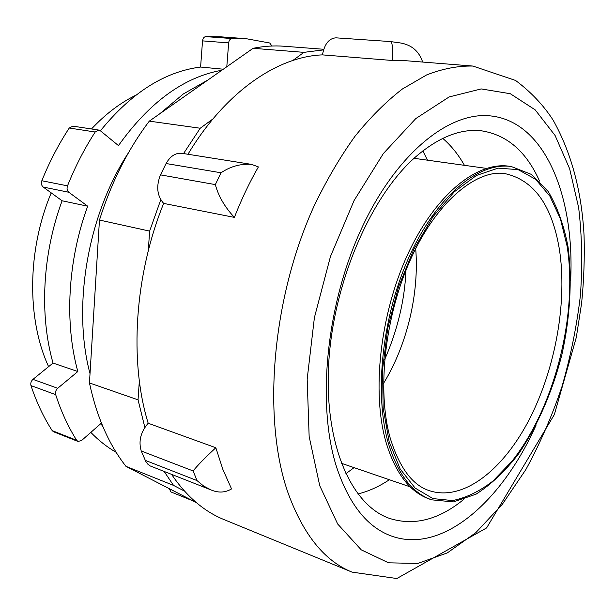<?xml version="1.0" encoding="UTF-8"?>
<svg xmlns="http://www.w3.org/2000/svg" width="615" height="615" viewBox="0 0 615 615"><rect width="100%" height="100%" fill="white"/><g stroke="black" fill="none" stroke-linecap="round" stroke-linejoin="round"><path stroke-width="0.92" d="M164.19 471.521L173.538 485.404L184.5 491.108M292.825 60.478L303.933 52.352L323.544 49.877M212.944 118.933L200.236 128.235L149.291 121.14L253.096 48.308C263.72 46.163 274.059 45.472 284.115 46.248L323.736 49.277M148.269 250.866L149.63 231.102L160.769 199.752M183.547 153.558L200.236 128.235M139.344 380.908L138.044 399.835L89.452 382.953L99.461 220.055C111.346 182.34 127.958 149.368 149.291 121.14M144.848 427.387L138.044 399.835M173.538 485.404L125.967 466.347C108.924 444.668 96.747 416.87 89.452 382.953M303.933 52.352L253.096 48.308M149.63 231.102L99.461 220.055M196.323 502.586L125.967 466.347M48.608 366.655C26.752 319.431 27.098 250.082 51.23 192.879M91.497 128.973C105.319 114.213 120.056 102.982 135.723 95.279M171.6 474.434C186.568 496.436 204.057 511.496 224.068 519.606L352.057 572.119C324.912 561.211 303.725 535.204 288.481 494.106C262.113 420.691 271.376 299.959 313.881 206.471C326.296 180.572 339.964 157.217 354.901 136.407C370.315 117.327 386.166 101.506 402.448 88.96L426.718 74.892C442.723 68.688 458.113 65.736 472.897 66.059L515.547 80.442C530.876 91.904 543.376 105.096 553.054 120.025C571.312 152.535 581.652 191.019 584.058 235.476C584.711 257.608 583.904 280.117 581.636 303.011L576.317 337.351L554.353 414.564L486.596 527.939L396.829 578.53L352.057 572.119M148.192 423.243L215.834 447.743L222.884 469.468L231.548 488.917C225.228 492.707 218.387 493.046 211.007 489.924L150.175 465.932L147.769 464.117L145.84 461.565L141.242 450.995C138.352 441.224 140.666 431.976 148.192 423.243C129.135 361.574 134.447 275.336 163.659 203.404C157.04 195.854 155.979 186.345 160.477 174.868L166.096 163.529C170.301 156.072 175.621 152.666 182.04 153.32L251.573 164.382C240.642 163.59 230.464 166.388 221.039 172.777L166.096 163.529M472.897 66.059L405.047 60.654L392.816 60.516L322.452 54.881C277.634 56.449 225.398 91.743 187.967 154.265M322.452 54.881C324.512 43.98 329.017 38.299 335.975 37.838L336.174 37.853M163.659 203.404L234.384 217.387C241.403 199.445 249.398 182.624 258.385 166.919L251.573 164.382M215.834 447.743C204.91 457.844 197.346 465.586 193.148 470.959L141.242 450.995M211.007 489.924L203.557 485.981L196.985 480.561L145.225 460.351M570.635 280.578C574.833 197.338 545.497 121.978 491.001 115.958C449.711 110.915 396.091 153.15 361.02 229.664C325.904 306.016 316.625 405.4 336.705 467.462C349.074 504.154 367.086 526.932 390.756 535.78C442.085 555.03 502.309 501.056 536.18 424.896M234.384 217.387C224.752 207.032 218.402 196.1 215.335 184.6L221.039 172.777M392.816 60.516C392.931 47.809 392.17 41.497 390.517 41.574L390.44 41.566M422.643 62.053C419.092 51.237 411.635 44.864 400.265 42.935L390.517 41.574M77.982 441.439L53.513 431.745L52.19 430.631C43.65 417.385 36.577 402.371 30.981 385.605C30.404 383.23 31.065 381.146 32.964 379.363L53.028 363.058C39.345 315.118 42.381 254.049 62.107 200.782L43.196 187.045C41.428 185.484 40.967 183.385 41.835 180.741L67.504 185.845C66.628 188.544 67.073 190.688 68.842 192.272L87.691 206.194C67.704 260.56 64.383 322.829 77.828 371.537L57.695 388.28C55.788 390.11 55.119 392.232 55.681 394.646C61.2 411.681 68.196 426.902 76.675 440.317L77.982 441.439L81.564 440.532L100.829 423.612L102.905 426.656M271.915 46.017L269.731 43.004L246.185 38.691L220.109 36.777L205.725 36.616C203.934 36.915 202.873 38.33 202.535 40.874L200.59 67.043C164.62 71.617 131.226 92.873 100.406 130.803L98.831 130.08L72.885 126.152L69.257 128.028C58.648 144.202 49.508 161.768 41.835 180.741M193.102 500.925L170.77 491.862L169.417 488.725M90.828 432.399C98.692 440.517 107.133 447.151 116.15 452.302M246.185 38.691L231.863 38.545C230.071 38.853 229.003 40.298 228.657 42.889L226.797 66.758M221.823 70.248C183.908 77.059 149.453 102.167 118.464 145.586L100.391 130.795M98.831 130.08L95.194 132.002C84.509 148.53 75.276 166.473 67.504 185.845M200.59 67.043L223.307 69.211M62.107 200.782L87.691 206.194M53.028 363.058L77.828 371.537M207.978 79.965L183.301 93.987L159.593 113.913M128.45 152.789C87.645 214.973 72.055 306.616 90.021 373.674M357.845 493.983C368.562 491.339 379.071 486.588 389.357 479.731M464.433 165.327C458.352 154.565 451.126 145.578 442.762 138.375M539.547 181.071C526.455 151.69 507.191 134.946 481.745 130.857C460.827 128.343 438.787 137.022 415.625 156.894C370.93 195.831 333.361 282.393 328.725 363.165C323.951 444.053 351.25 505.023 389.226 518.307C413.772 526.156 438.526 519.929 463.479 499.626M431.668 499.834L429.516 499.088C409.944 492.254 395.437 473.281 385.997 442.17C371.552 392.132 380.062 314.073 407.684 254.441C435.274 194.686 476.886 161.453 509.005 166.204L511.257 166.511L531.644 174.506L548.273 191.588C557.313 206.901 563.886 225.213 567.991 246.53C572.365 279.917 570.136 317.44 561.864 354.763C552.378 391.793 537.418 426.264 518.43 454.085C505.138 471.236 491.001 484.605 476.018 494.183L453.47 501.909L431.668 499.834C412.119 493.007 397.644 474.027 388.234 442.885C373.835 392.793 382.384 314.634 410.005 254.902C437.603 195.055 479.193 161.76 511.257 166.511M215.335 184.6L160.477 174.868M196.985 480.561L193.148 470.959M578.638 207.609L569.628 168.718L555.099 135.508L535.188 109.862L510.304 93.726L481.214 88.929L449.15 96.939L415.809 118.564L383.322 153.596L354.086 200.536L330.455 256.532L314.403 317.601L307.177 379.109L309.145 436.442L319.731 485.689L337.673 524.003L361.236 549.841L388.534 562.817L417.754 563.455L447.297 552.908L475.833 532.659L502.301 504.323L525.887 469.514C540.008 443.669 552.039 416.024 561.979 386.589C570.605 356.562 576.747 326.196 580.406 295.5C582.574 265.011 581.99 235.714 578.638 207.609M43.196 187.045L68.842 192.272M202.535 40.874L228.657 42.889M52.19 430.631L76.675 440.317M30.981 385.605L55.681 394.646M32.964 379.363L57.695 388.28M69.257 128.028L95.194 132.002M205.725 36.616L231.863 38.545M354.063 467.631L345.738 473.819M422.843 150.898L427.479 160.177M389.187 441.831L383.13 407.922L382.599 369.123L387.804 327.887L398.489 286.959L413.91 249.106L432.952 216.772L454.27 191.834L476.433 175.467L498.112 168.133L518.138 169.632L535.611 179.296L549.848 196.116L560.434 218.871L567.13 246.269C578.046 315.441 554.269 408.406 511.757 461.488L492.876 481.099C479.592 491.37 466.162 497.85 452.571 500.564L432.96 498.596L415.11 488.064L400.157 468.961L389.187 441.831M505.269 173.684C533.828 180.149 551.809 205.064 559.235 248.429C567.63 300.581 555.783 367.509 529.715 418.646C503.662 469.514 463.518 501.771 429.562 490.732C412.703 485.473 399.627 468.084 390.348 438.549C376.572 390.809 384.836 314.803 411.596 257.178C438.272 199.052 478.508 168.833 505.269 173.684M415.702 248.66C419.345 293.616 407.099 344.915 383.529 383.376M335.975 37.838L390.494 41.566M486.319 168.379L414.056 158.309M410.259 486.896L341.24 463.233M384.598 359.752C397.605 329.971 404.732 300.128 405.985 270.208"/></g></svg>
